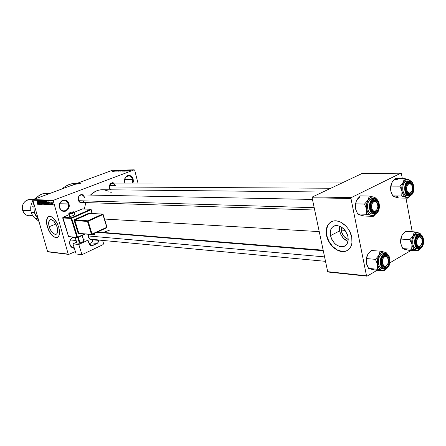 <?xml version="1.0" encoding="UTF-8"?>
<svg xmlns="http://www.w3.org/2000/svg" width="446" height="446" viewBox="0 0 446 446"><rect width="100%" height="100%" fill="white"/><g stroke="black" fill="none" stroke-linecap="round" stroke-linejoin="round"><path stroke-width="0.67" d="M73.841 237.356C70.719 238.32 69.437 240.628 69.989 244.285L69.849 244.475C69.225 241.202 70.228 238.794 72.854 237.261L71.343 238.337L70.156 240.126L69.632 242.278L69.989 244.285C69.437 240.628 70.719 238.32 73.841 237.356M132.546 179.359C131.18 173.193 123.029 176.27 124.796 182.342L124.707 182.475C122.773 175.852 131.67 172.496 133.159 179.225L124.774 179.409L132.546 179.359L132.311 183.077L132.546 179.359L133.159 179.225L133.348 181.327L132.98 183.077L133.159 179.225L132.328 177.363L130.182 175.629L127.601 175.652L126.084 176.661L124.997 178.316L124.512 180.362L124.796 182.342C124.323 178.617 125.594 176.46 128.621 175.863C130.555 175.98 131.86 177.151 132.546 179.359M68.31 204.073C66.772 197.606 57.696 201.035 59.686 207.396L59.535 207.557C57.367 200.611 67.274 196.876 68.952 203.934L59.814 203.766L68.31 204.073C68.829 208.165 67.313 210.467 63.75 210.975C61.754 210.757 60.4 209.564 59.686 207.396C59.162 203.331 60.656 201.023 64.168 200.477C66.209 200.667 67.591 201.865 68.31 204.073L68.952 203.934L69.152 205.026L68.645 208.293L66.66 210.707L64.826 211.421L62 210.874L59.926 208.583L59.312 205.327L59.848 203.164L61.855 200.745L64.67 200.02L67.329 201.218L68.952 203.934C71.115 210.785 61.292 214.643 59.535 207.557L59.686 207.396C61.286 213.885 70.295 210.356 68.31 204.073M341.324 231.006L341.352 227.003L341.324 231.006L345.12 230.521L341.324 231.006L341.792 232.645L344.552 237.038L348.22 239.446C344.686 237.969 342.389 235.154 341.324 231.006M339.562 226.094L339.584 230.911L330.475 235.655C329.644 230.476 331.094 227.17 334.818 225.732C341.017 225.197 345.399 228.87 347.952 236.748L348.114 240.823L346.899 244.168L345.828 245.4L342.98 246.755L339.573 246.499L336.117 244.692L334.539 243.287L331.963 239.736L331.066 237.724L330.207 233.604L330.692 229.863L332.46 227.059L335.258 225.626L336.92 225.503L340.443 226.49L343.794 228.976L345.232 230.671L347.356 234.635L347.952 236.748C348.739 241.927 347.289 245.216 343.615 246.61C337.377 247.123 333 243.471 330.475 235.655L339.584 230.911C340.872 235.995 343.682 239.496 348.008 241.414L343.621 238.459L341.056 234.953L339.584 230.911L339.562 226.094M331.389 221.734L331.389 221.734C327.141 224.344 325.58 228.91 326.717 235.421L326.544 235.51C325.34 228.045 327.425 223.273 332.8 221.194C339.785 218.847 349.982 227.282 351.727 237.088L349.53 231.056L347.785 228.291L345.7 225.843L340.861 222.264L338.291 221.272L335.766 220.865L333.379 221.049L331.216 221.818L329.365 223.139L327.894 224.957L326.846 227.192L326.16 232.572L327.397 238.482L328.685 241.364L332.376 246.46L334.639 248.483L339.596 251.098L342.104 251.589L344.507 251.494L346.709 250.814L348.621 249.565L350.177 247.798L351.303 245.573L351.95 242.981L351.727 237.088C352.847 244.553 350.762 249.281 345.477 251.271C338.336 253.612 328.328 245.149 326.544 235.51L326.717 235.421C328.501 245.06 338.508 253.518 345.65 251.182L347.256 250.529L344.674 251.399L342.277 251.494L337.248 249.955L332.549 246.365L328.858 241.269L326.717 235.421L326.433 229.673L328.066 224.868L329.544 223.05M49.155 226.702C48.201 222.799 48.62 220.447 50.409 219.638C53.119 219.622 55.371 222.186 57.177 227.326L57.657 231.413L57.116 233.37L56.609 233.994L55.226 234.418L52.656 232.974L50.253 229.539L49.155 226.702L48.659 222.649L49.668 220.045L51.039 219.577L53.626 220.982L56.062 224.444L57.177 227.326C58.114 231.229 57.696 233.57 55.917 234.362C53.202 234.367 50.944 231.814 49.155 226.702L55.856 224.043L49.155 226.702M48.887 216.494C46.579 217.904 46.089 221.261 47.421 226.562L47.265 226.624C45.882 221.01 46.484 217.615 49.066 216.438C52.962 216.416 56.213 220.112 58.816 227.532L57.205 223.362L53.687 218.367L51.139 216.628L48.887 216.494L47.99 217.04L47.282 217.966L46.546 220.803L46.785 224.572L48.843 230.71L52.288 235.639L53.553 236.709L55.99 237.729L57.986 237.133L58.716 236.241L59.508 233.431L58.816 227.532C60.165 233.152 59.563 236.525 57.004 237.651C53.085 237.657 49.841 233.983 47.265 226.624L47.421 226.562C49.997 233.921 53.241 237.595 57.16 237.59L54.964 237.356L52.444 235.577L50.041 232.517L48.112 228.636L46.941 224.505L46.702 220.742L47.438 217.904L48.146 216.979M115.319 185.653C112.208 181.89 110.279 182.637 109.526 187.877L109.421 188.022C109.253 183.836 110.859 182.191 114.243 183.089L112.303 182.654L110.474 183.596L109.393 185.614L109.526 187.877C109.17 185.112 110.134 183.518 112.42 183.089C113.847 183.189 114.812 184.042 115.319 185.653L109.526 185.631L115.319 185.653M94.507 234.379L94.184 233.553L94.507 234.379L92.735 234.228L94.507 234.379M88.603 234.328L88.397 237.066L88.603 234.328M84.484 197.506C83.396 192.856 76.985 195.287 78.385 199.853L78.256 200.003C78.095 195.649 79.812 193.965 83.408 194.947L81.289 194.473L79.36 195.46L78.223 197.539L78.385 199.853C78.011 196.965 79.053 195.32 81.512 194.908L83.357 195.649L84.484 197.506M76.138 240.517L70.429 239.959L76.138 240.517M319.236 231.602L104.52 219.047L319.236 231.602M109.571 230.13L104.308 232.065L100.824 232.255L97.975 231.797L100.54 232.232L323.16 250.184M117.588 233.609L116.807 233.938L117.588 233.609M75.385 251.577L68.717 254.415L48.073 251.856L68.717 254.415L75.385 251.577M53.537 200.248L33.155 199.635L112.331 170.294L134.196 169.826L53.537 200.248L53.264 200.856L68.205 254.131L47.571 251.589L32.892 200.221L53.264 200.856L68.205 254.131L68.717 254.415L47.571 251.589L48.073 251.856L47.571 251.589L32.892 200.221L33.155 199.635L32.892 200.221L53.264 200.856L53.537 200.248L134.196 169.826L134.659 170.127L137.981 183.077L134.659 170.127L134.196 169.826L112.331 170.294L33.155 199.635L53.537 200.248M128.905 171.069L130.884 170.4L128.905 171.069M127.578 171.086L129.652 170.417L127.578 171.086M126.251 171.119L128.225 170.456L126.251 171.119M123.369 171.164L125.839 170.249L123.364 171.164M120.727 171.219L123.336 170.339L120.727 171.219M118.14 171.27L121.072 170.35L118.335 171.164L119.935 170.372L118.14 171.27L121.072 170.35L118.335 171.164L119.935 170.372L118.14 171.27M114.734 171.336L118 170.417L114.734 171.336M112.621 171.325L115.503 170.467L112.621 171.325M113.407 171.359L116.311 170.45L113.407 171.359M116.824 171.303L119.444 170.4L116.824 171.303M119.26 171.125L122.003 170.366L119.26 171.125M121.914 171.069L124.668 170.311L121.914 171.069M124.25 171.147L125.27 171.13L127.188 170.221L124.077 171.153L125.27 171.13L127.188 170.221L124.25 171.147M127.104 171.091L127.456 170.963L127.104 171.091M128.242 171.069L128.593 170.941L128.242 171.069M129.808 171.041L130.16 170.907L129.808 171.041M52.282 204.892L51.998 204.43L52.282 204.892M51.218 204.848L50.933 204.391L51.218 204.848M48.536 204.747L48.402 203.805L48.937 203.828L49.495 204.781L47.951 201.586L48.38 204.742L48.402 203.805L48.937 203.828L49.495 204.781L48.112 201.592L48.536 204.747M45.893 204.196L46.59 204.681L46.735 203.699L46.178 202.049L45.486 201.475L45.302 202.556L45.821 204.073L46.468 204.708L46.769 204.24L46.601 203.114L45.481 201.475L45.436 203.108L45.893 204.196M43.407 204.101L44.042 204.608L44.266 203.8L43.797 202.183L43.067 201.386L42.766 201.949L43.145 203.582L43.981 204.614L44.277 204.145L44.104 203.025L43.067 201.386L42.955 203.019L43.407 204.101M41.623 204.519L41.757 203.404L40.631 202.066L40.792 201.676L41.344 202.083L40.603 201.319L40.614 202.462L41.701 203.688L41.495 204.151L40.831 203.448L41.277 204.335L41.818 204.446L41.835 203.632L40.658 202.166L40.792 201.676L41.4 202.261L40.686 201.308L40.502 202.15L41.684 203.632L41.534 204.156L40.831 203.448L41.623 204.519M38.389 204.357L38.25 203.432L38.763 203.448L39.309 204.391L37.798 201.252L38.233 204.352L38.25 203.432L38.763 203.448L39.309 204.391L37.955 201.257L38.389 204.357M37.47 204.145L37.843 204.352L37.921 203.861L37.051 201.23L37.759 203.777L37.224 203.588L37.47 204.145L37.938 203.967L37.47 204.145L37.815 204.363L37.798 203.348L37.051 201.23L37.759 203.777L37.169 203.393L37.47 204.145M39.627 204.402L38.919 201.91L40.413 204.435L39.527 201.313L40.09 203.811L38.596 201.28L39.482 204.396L38.919 201.91L40.257 204.43L39.527 201.313L40.09 203.811L38.596 201.28L39.627 204.402M42.816 204.524L42.398 201.408L42.626 204.156L41.333 201.369L42.816 204.524L42.398 201.408L42.626 204.156L41.333 201.369L42.816 204.524M45.236 204.619L45.514 204.073L44.873 201.966L43.875 201.453L44.767 204.602L45.459 204.536L44.985 202.278L43.875 201.453L44.767 204.602L45.236 204.619M47.711 204.714L48.023 204.056L47.611 202.456L47.059 201.614L46.373 201.536L47.265 204.697L47.939 204.63L47.839 203.136L47.059 201.614L46.373 201.536L47.265 204.697L47.711 204.714M50.454 204.859L50.576 203.995L49.735 202.947L50.32 203.142L49.707 202.473L49.657 203.253L50.498 204.257L50.348 204.53L49.868 204.106L50.047 204.513L50.61 204.803L50.621 204.129L50.376 204.53L49.868 204.106L50.454 204.859M51.658 204.865L51.362 202.646L51.112 202.919L50.855 202.545L51.502 204.859L51.362 202.646L51.112 202.919L50.855 202.545L51.658 204.865M52.946 204.959L52.979 203.549L52.098 202.657L52.589 204.697L53.085 204.904L53.035 203.75L52.215 202.556L52.176 203.738L52.946 204.959M71.895 185.413L76.205 183.819M351.281 197.595L312.406 196.954L361.812 173.605L400.882 173.16L351.281 197.595L350.969 198.481L366.495 275.779L327.698 271.67L312.1 197.801L350.969 198.481L366.495 275.779L367.052 276.174L328.256 272.043L367.052 276.174L377.182 270.248L367.052 276.174L366.495 275.779L327.698 271.67L328.256 272.043L327.698 271.67L312.1 197.801L312.406 196.954L312.1 197.801L350.969 198.481L351.281 197.595L400.882 173.16L401.4 173.605L402.314 178.506L401.4 173.605L400.882 173.16L361.812 173.605L312.406 196.954L351.281 197.595M405.966 198.135L412.221 231.736L405.966 198.135M410.989 250.468L389.927 262.789L410.989 250.468M102.519 189.723C97.992 189.734 93.972 191.518 90.46 195.086L95.227 191.485L98.583 190.202L102.062 189.723L322.859 192.009M85.827 202.59L84.372 208.984L85.827 202.59M124.897 183.083L124.707 182.475L124.897 183.083M74.326 248.21L71.46 247.117L69.849 244.475C70.635 246.85 72.129 248.093 74.326 248.21M83.224 202.501L81.395 202.908L80.046 202.467L78.942 201.447L78.256 200.003C79.271 202.59 80.932 203.421 83.224 202.501M92.4 239.747L90.153 239.446L89.072 238.471L88.397 237.066C89.139 239.162 90.471 240.06 92.4 239.747M110.357 189.801L109.421 188.022L110.357 189.801M103.801 189.795L108.852 191.211M110.418 192.064L111.277 192.633M74.019 184.488L80.943 183.239M77.392 183.239L76.194 183.239C71.003 183.289 66.298 185.179 62.089 188.909L65.155 186.556L69.303 184.482L73.69 183.401L76.199 183.239M92.311 239.452L89.941 238.917L88.52 236.887M314.675 210.016L81.323 202.439L79.505 201.692L78.385 199.853C79.906 202.858 81.791 203.198 84.026 200.867M110.719 189.806L109.526 187.877M74.17 247.708L73.629 247.686C71.834 247.391 70.619 246.259 69.989 244.285C70.724 246.499 72.124 247.636 74.17 247.708M125.047 183.083L124.796 182.342L125.047 183.083M38.802 203.225L38.25 203.432L38.802 203.225M38.2 203.069L38.077 201.547L38.724 203.041L38.2 203.069L37.977 201.581L38.607 203.086L38.2 203.069M41.439 202.913L41.143 203.025L41.439 202.913M41.077 201.57L40.792 201.676L41.077 201.57M43.106 203.03L43.117 201.759L43.468 201.642L43.173 201.754L44.087 202.958L43.931 204.24L43 202.607L43.028 201.821L43.574 202.088L43.976 204.218L43.106 203.03M45.52 204.313L44.767 204.602L45.52 204.313M44.399 202.768L44.132 201.826L44.661 201.631L44.132 201.826L44.728 201.709L44.394 201.837L45.052 202.668L44.399 202.768L44.132 201.826L44.851 202.322L44.834 202.752L44.399 202.768M44.812 204.24L44.5 203.136L45.024 202.941L44.5 203.136L45.113 203.03L44.801 203.147L45.52 204.129L44.812 204.24L44.5 203.136L45.269 203.649L45.297 204.201L44.812 204.24M45.592 203.12L45.603 201.843L45.955 201.726L45.659 201.837L46.579 203.047L46.417 204.335L45.486 202.69L45.559 201.865L46.122 202.272L46.462 204.313L45.592 203.12M46.49 204.29L46.769 204.184M48.017 204.413L47.265 204.697L48.017 204.413M47.309 204.335L46.629 201.91L47.17 201.709L46.629 201.91L47.332 201.915L47.995 203.839L47.309 204.335L46.629 201.91L47.226 202.083L47.739 203.32L47.8 204.257L47.309 204.335M48.976 203.588L48.402 203.805L48.976 203.588M48.352 203.437L48.235 201.882L48.898 203.409L48.352 203.437L48.135 201.921L48.776 203.454L48.352 203.437M50.381 203.973L49.612 203.114L50.381 203.973M49.774 202.467L49.612 203.114L49.874 202.796L50.32 203.142L49.774 202.467M51.39 202.813L51.112 202.919L51.39 202.813M52.929 204.597L52.422 204.028L52.333 202.885L53.029 203.71L52.89 204.625L52.333 203.744L52.528 202.98L53.18 204.502M114.605 170.98L115.988 170.545L114.605 170.98M119.952 170.868L121.552 170.428L119.941 170.868M121.808 170.69L123.007 170.433L121.808 170.69M120.671 171.119L122.009 170.807L120.671 171.119M122.605 170.812L124.217 170.589L122.299 171.175L124.323 170.439L122.594 170.818M125.688 170.394L123.336 171.063L125.711 170.489M125.46 170.762L126.865 170.322L125.46 170.762M129.535 170.729L130.572 170.495L129.535 170.729M385.901 269.016L384.976 269.986L385.901 269.016M383.967 270.917L384.976 269.986L383.967 270.917L375.119 270.047L383.967 270.917L384.859 269.713L383.967 270.917L383.649 270.767L383.967 270.917M386.113 268.704L384.118 270.064L381.843 270.209L383.649 270.767L381.113 269.947L379.172 268.28L377.572 264.422L377.4 269.272L381.843 270.209C379.713 269.551 378.286 267.622 377.572 264.422L377.478 259.678L378.927 255.341L375.443 259.343L377.572 264.422C377.004 261.122 377.455 258.095 378.927 255.341L381.508 252.587L383.014 252.051L384.53 252.146L380.098 251.165L378.927 255.341C380.505 252.743 382.373 251.678 384.53 252.146L385.946 252.849L387.262 254.248L384.53 252.146L383.599 251.906L380.098 251.165L371.239 250.485L380.098 251.165L378.927 255.341L375.443 259.343L366.59 258.58L375.443 259.343L377.572 264.422L377.4 269.272L368.552 268.408L377.4 269.272L381.843 270.209L384.859 269.713L386.113 268.704M383.867 256.11L382.529 257.414L383.867 256.11L383.538 256.082L385.299 255.764L387.942 258.245C386.966 256.021 385.606 255.307 383.867 256.11L384.301 255.502L383.867 256.11M381.949 264.757C382.963 266.719 384.279 267.299 385.896 266.507L386.587 267.21C381.754 270.387 379.323 258.044 384.301 255.502L385.851 255.112L387.329 255.675L388.945 258.067L389.386 260.341L389.23 262.772L387.948 265.916L386.587 267.21L385.043 267.622L382.908 266.468L381.921 264.69L381.475 262.399L381.932 258.78L382.93 256.79L384.301 255.502C389.141 252.436 391.499 264.64 386.587 267.21L385.896 266.507L384.407 266.864L381.949 264.757L384.407 266.864L383.17 266.747L384.407 266.864L387.412 264.879L385.896 266.507L383.014 266.24L385.896 266.507L387.412 264.879C384.402 268.118 382.373 267.132 381.336 261.919M386.286 253.819L383.711 254.17L384.123 254.588C389.715 251.053 392.435 265.141 386.766 268.118L388.338 266.619L389.469 264.327L389.994 261.59L389.826 258.825L388.996 256.433L387.619 254.789L385.01 254.226L383.287 255.212L381.386 258.373L380.856 261.133L381.023 263.932L381.871 266.334L383.265 267.968L384.982 268.592L386.766 268.118C381.179 271.798 378.364 257.52 384.123 254.588L383.711 254.17L385.667 253.702C390.858 253.796 391.605 265.771 386.693 268.408M385.667 253.702L383.75 253.551L381.787 254.019L383.711 254.17L381.787 254.019L380.906 254.677L379.423 256.712L378.52 259.433L378.509 263.876L379.407 266.407L380.878 268.135L382.696 268.793M385.478 267.6L386.18 266.797M371.479 269.228L375.119 270.047L368.552 268.408L366.785 264.684L366.255 260.899L367.27 255.502L368.48 253.395L371.239 250.485L367.822 254.387M386.632 252.938L384.53 252.146L386.632 252.938L387.323 254.148L386.632 252.938M367.805 254.421L366.69 257.576L366.255 260.899L366.45 263.396L366.356 258.713L367.799 254.432C366.333 257.152 365.882 260.141 366.45 263.396L368.552 268.408L369.996 268.86M383.677 253.545L381.787 254.019C376.876 256.411 377.494 268.693 382.523 268.782L384.441 268.966C379.412 268.877 378.793 256.567 383.711 254.17C379.128 256.405 379.206 267.767 383.811 268.838L386.498 268.475M382.345 261.891L381.453 261.913L382.345 261.891L383.175 258.306L384.151 257.091L385.327 256.522L386.52 256.701L387.541 257.582L388.527 260.843C388.834 267.003 382.361 268.157 382.345 261.891C382.055 255.669 388.538 254.627 388.527 260.843L387.708 264.406L386.738 265.626L385.561 266.201L384.374 266.039L383.343 265.164L382.345 261.891M324.577 256.89L88.375 235.962L324.577 256.89M382.529 257.414L385.299 255.764L387.942 258.245C386.426 255.279 384.625 255 382.529 257.414M416.374 245.361C417.896 247.497 419.469 247.463 421.096 245.255L418.504 246.956L416.374 245.361C417.322 246.883 418.459 247.307 419.781 246.632L421.096 245.255L419.781 246.632L417.289 246.46L419.781 246.632L418.504 246.956L416.374 245.361M416.954 244.296L416.096 244.614L416.954 244.296L417.712 245.573L418.727 246.248L419.842 246.225L420.89 245.501L422.189 242.501L421.866 239C423.867 243.817 418.755 249.386 416.954 244.296C414.931 239.43 420.104 233.899 421.866 239L421.119 237.724L420.11 237.038L418.995 237.049L417.935 237.768L416.631 240.773L416.954 244.296M416.837 237.567L419.151 236.257L421.515 238.264C420.16 235.873 418.599 235.639 416.837 237.567L418.37 235.967C422.853 233.107 425.016 244.926 420.461 247.301L419.781 246.632L420.461 247.301L419.753 247.597L417.657 247.106L416.146 244.77L415.733 242.552L415.884 240.193L416.575 238.053L417.696 236.469L419.078 235.678L420.506 235.795L421.765 236.798L422.663 238.538L423.07 240.74L422.641 244.191L421.726 246.08L420.461 247.301C415.979 250.256 413.754 238.309 418.37 235.967L417.919 236.564L419.151 236.257L421.515 238.264C420.584 236.43 419.385 235.867 417.919 236.564L416.837 237.567M371.061 209.364L371.992 209.007C369.734 203.777 375.46 198.163 377.422 203.627L376.056 201.776L374.852 201.363L373.062 202.15L372.148 203.499L371.563 207.212L372.365 209.765L373.369 210.858L375.197 211.17L376.357 210.451L377.266 209.107L377.873 206.375L377.422 203.627C379.657 208.8 373.999 214.459 371.992 209.007L371.061 209.364M377.204 203.153C375.443 200.025 373.508 199.869 371.418 202.679L374.54 200.667L375.961 201.33L377.204 203.153C376.184 200.979 374.818 200.237 373.101 200.929L371.418 202.679L373.101 200.929L372.633 200.923L374.54 200.667L375.961 201.33L377.204 203.153M78.73 200.711L314.185 207.691L78.73 200.711M377.015 209.592L375.655 211.348L374.194 211.934L371.206 209.765C373.129 212.675 375.064 212.619 377.015 209.592L375.192 211.644L375.889 212.329C370.927 215.262 368.424 202.545 373.536 200.271L373.101 200.929L374.322 199.998L376.641 200.633L377.868 202.155L378.76 205.517L378.598 207.981L377.851 210.194L376.625 211.817L375.103 212.614L373.519 212.447L372.109 211.343L371.094 209.469L370.632 207.111L370.793 204.625L371.551 202.4L373.536 200.271C378.503 197.45 380.929 210.021 375.889 212.329L375.192 211.644L373.943 211.939L371.206 209.765C372.259 211.711 373.586 212.335 375.192 211.644L377.015 209.592M405.782 188.669L406.629 188.641C406.362 182.52 412.522 182.013 412.5 188.106L412.071 190.788L411.29 192.17L409.684 193.124L408.029 192.482L407.187 191.245L406.629 188.641L406.813 186.796L407.856 184.56L409.473 183.618L411.117 184.282L411.953 185.519L412.5 188.106C412.79 194.172 406.635 194.785 406.629 188.641L405.782 188.669M411.641 184.934C410.097 182.447 408.441 182.308 406.674 184.516L409.066 182.932L411.641 184.934C410.682 183.167 409.484 182.581 408.051 183.183L408.497 182.537C413.096 179.911 415.326 192.07 410.649 194.194L409.963 193.542L411.541 191.836L408.898 193.809L406.562 192.198C408.263 194.428 409.924 194.305 411.541 191.836L409.963 193.542L408.898 193.809L406.562 192.198C407.532 193.681 408.664 194.133 409.963 193.542L410.649 194.194L408.458 194.261L406.635 192.338L405.938 190.247L405.949 186.679L406.657 184.549L407.811 183.005L409.227 182.286L411.374 182.944L412.907 185.419L413.319 188.881L412.472 192.176L410.649 194.194C406.055 196.92 403.764 184.627 408.497 182.537L408.051 183.183L409.066 182.932L411.641 184.934M109.387 186.963L330.832 188.245L109.387 186.963M405.475 249.498L408.932 250.312L417.779 250.964L408.932 250.312L404.773 249.381L407.572 248.974M413.704 234.763L413.219 235.789L415.616 233.191L414.228 231.842L413.219 235.789L409.902 239.625L401.043 239.084L402.086 235.154L405.369 231.374L414.228 231.842L413.704 234.763M418.487 234.373L415.873 234.574L417.796 234.685C413.464 236.781 413.648 247.982 418.019 248.868L420.461 248.517L420.623 248.177C415.449 251.605 412.868 237.785 418.203 235.081L417.796 234.685L415.873 234.574C411.245 236.82 411.926 248.885 416.67 248.84L418.588 248.974C413.849 249.019 413.163 236.932 417.796 234.685L419.474 234.261L415.873 234.574L414.312 236.051L413.186 238.365L412.656 241.163L412.823 244.007L413.648 246.471L415.009 248.166L416.687 248.84M420.283 233.687L414.228 231.842L405.369 231.374L402.086 235.154C400.72 237.751 400.302 240.623 400.82 243.772L401.043 239.084L409.902 239.625L411.953 244.514L411.703 249.236L417.779 250.964L419.959 248.756L417.779 250.964L413.977 248.946L412.199 245.573L411.725 242.25L411.875 239.942L413.219 235.789L415.616 233.191L417.016 232.712L418.415 232.829L420.74 234.618L418.415 232.829L414.228 231.842L415.616 233.191L418.415 232.829L420.026 233.492L420.862 234.68L420.283 233.687M404.773 249.381L402.844 248.6L411.703 249.236L402.844 248.6L401.138 245.016L400.597 241.537L400.954 238.142L402.086 235.154L401.105 238.131L400.82 243.772L402.844 248.6L404.098 249.113M419.903 248.779L418.002 250.095L415.901 250.184C413.927 249.509 412.611 247.619 411.953 244.514C411.435 241.325 411.853 238.415 413.219 235.789L409.902 239.625L411.953 244.514L411.703 249.236L417.077 250.301L418.543 249.855L419.903 248.779M416.692 248.84L417.573 248.756M420.032 234.351L417.796 234.685L418.203 235.081L416.129 237.495L415.165 241.319L415.321 244.018L416.101 246.354L418.153 248.411L419.809 248.522L421.392 247.586L422.674 245.752L423.46 243.304L423.477 239.285L422.708 236.965L421.442 235.349L419.859 234.685L418.203 235.081C423.388 231.792 425.885 245.434 420.623 248.177L420.355 248.528M375.248 214.448L374.305 215.424L375.248 214.448M373.285 216.366L374.305 215.424L373.285 216.366L364.41 216.031L373.285 216.366L374.172 215.05L373.285 216.366L372.945 216.137L373.285 216.366M378.481 201.77L375.142 198.598L372.934 198.922C368 201.001 368.446 213.233 373.475 213.98L375.894 213.64L373.408 215.368L371.078 215.368L372.945 216.137L369.606 214.587L367.788 212.374L366.679 209.207L366.54 214.281L371.078 215.368C368.887 214.571 367.42 212.519 366.679 209.207L366.584 204.374L368.067 200.053L364.516 204.056L366.679 209.207C366.099 205.818 366.562 202.768 368.067 200.053L370.721 197.411L372.265 196.965L373.82 197.149L369.299 196.023L368.067 200.053C369.689 197.506 371.607 196.541 373.82 197.149L376.335 199.05L373.82 197.149L369.299 196.023L360.418 195.894L369.299 196.023L368.067 200.053L364.516 204.056L355.646 203.844L364.516 204.056L366.679 209.207L366.54 214.281L357.67 213.969L366.54 214.281L371.078 215.368L374.172 215.05L375.894 213.64L374.077 214.063C368.686 214.286 367.682 201.146 372.934 198.922L373.352 199.329C379.094 196.084 381.893 210.596 376.067 213.266L377.69 211.839L378.849 209.575L379.384 206.827L379.212 203.995L378.353 201.514L376.942 199.752L374.261 199.016L372.494 199.908L370.537 203.008L369.996 205.79L370.174 208.644L371.044 211.142L372.477 212.893L374.239 213.64L376.067 213.266C370.336 216.661 367.437 201.954 373.352 199.329L372.934 198.922L374.556 198.531C380.12 198.303 381.241 211.12 375.978 213.595M375.889 213.645L372.154 213.996C366.763 214.214 365.753 201.107 371.011 198.883L372.644 198.498L371.011 198.883L372.934 198.922L371.011 198.883L369.282 200.377L368.034 202.768L367.454 207.228L368.022 210.105L369.266 212.391L370.988 213.734L372.181 213.996M375.158 212.597L375.593 212.084M360.702 215.117L364.41 216.031L359.928 214.961L357.67 213.969L355.534 208.879L355.434 205.043L356.371 200.884L357.614 198.81L360.418 195.894L357.491 198.994M376.011 198.236L373.82 197.149L375.677 197.979L376.575 199.2L376.011 198.236M356.432 200.739L355.362 204.675L355.534 208.879L357.67 213.969L359.175 214.654M359.565 197.232L356.912 199.836L355.997 201.899L355.328 206.286L355.534 208.879L355.434 204.106L356.41 200.789M395.58 197.115L399.098 198.024L407.978 198.169L399.098 198.024L394.861 196.954L397.726 196.708M403.764 181.305L403.268 182.308L405.726 179.81L404.327 178.495L403.268 182.308L399.889 186.144L391.003 186.116L392.095 182.319L395.435 178.539L404.327 178.495L403.764 181.305M407.393 180.898L405.988 181.238L407.917 181.238C403.273 183.183 403.792 195.197 408.536 195.788L410.638 195.471L410.816 195.103C405.509 198.258 402.855 184.042 408.33 181.622L407.917 181.238L405.988 181.238C401.06 183.317 402.091 196.151 407.148 195.822L409.071 195.85C404.015 196.179 402.983 183.317 407.917 181.238L409.3 180.892L405.988 181.238L404.388 182.643L403.229 184.923L402.693 187.738L402.861 190.643L403.714 193.202L405.944 195.543L407.739 195.772M409.082 195.85L410.549 195.482M394.169 196.641L392.859 195.905L391.125 192.282L390.64 189.728L391.003 186.116L399.889 186.144L401.969 191.105L401.735 188.786L402.102 185.313L402.799 183.228L404.399 180.797L405.726 179.81L407.878 179.443L409.868 180.206L410.866 181.299L409.322 179.916L404.327 178.495L395.435 178.539L392.095 182.325C393.601 179.933 395.373 179.047 397.425 179.666M407.978 198.169L410.537 195.521L407.978 198.169L407.705 197.918L407.978 198.169M394.861 196.954L392.859 195.905L401.74 196.028L407.705 197.918L404.048 195.738L402.989 194.172L401.969 191.105L401.74 196.028L392.859 195.905L391.125 192.282L390.64 189.879L390.718 186.406L391.934 182.604C390.663 185.135 390.283 187.933 390.802 191.011L390.64 188.491L391.075 185.207L392.095 182.319M391.85 194.088L390.802 191.011L391.85 194.088M408.592 179.621L410.705 181.221L408.592 179.621L404.327 178.495L405.726 179.81L408.592 179.621M410.498 195.538L408.185 197.16L406.022 197.121C403.998 196.307 402.649 194.3 401.969 191.105C401.433 187.827 401.868 184.895 403.268 182.308L399.889 186.144L401.969 191.105L401.74 196.028L406.022 197.121C407.644 197.617 409.138 197.093 410.498 195.538M409.824 180.937L407.917 181.238L408.33 181.622L406.206 183.947L405.386 186.411L405.208 189.176L405.698 191.813L406.78 193.921L408.285 195.181L410.816 195.103L412.316 193.759L413.397 191.602L413.894 188.959L413.737 186.233L412.951 183.824L411.652 182.102L410.025 181.327L408.33 181.622C413.648 178.606 416.213 192.639 410.816 195.103L410.638 195.471M406.674 184.516L408.051 183.183L406.674 184.516M36.6 219.404C33.991 217.838 32.201 215.457 31.231 212.263C32.201 215.457 33.991 217.838 36.6 219.404M32.43 215.123C27.908 216.762 24.647 215.156 22.651 210.306C23.777 213.628 25.913 215.474 29.046 215.836L33.032 216.076M30.886 210.724L22.651 210.306L30.886 210.724M34.336 212.43L31.231 212.263L34.336 212.43L33.896 206.883L34.336 212.43L35.591 215.396L37.475 217.871L34.336 212.43M37.943 217.904L37.475 217.871L37.943 217.904M32.686 206.833L34.805 206.922L32.686 206.833L33.617 202.768L32.686 206.833M36.132 218.863L38.964 221.461L36.132 218.863L37.966 217.966L36.132 218.863L38.261 219.003L36.132 218.863M49.958 193.408L46.206 193.341C42.108 193.352 38.663 195.119 35.87 198.626C39.516 194.205 43.903 192.577 49.038 193.748M37.626 196.697L34.141 199.267L37.626 196.697M33.021 200.678C30.746 204.223 30.15 208.087 31.231 212.263C30.15 208.087 30.746 204.223 33.021 200.678M33.138 199.663L29.804 199.563C24.19 200.416 21.804 203.995 22.651 210.306C20.432 203.677 27.646 196.915 32.976 200.51M73.791 212.084L74.203 212.196C73.584 213.127 71.901 213.773 69.147 214.125L69.392 213.506C69.069 212.853 70.362 212.29 73.267 211.805L70.474 212.424L69.058 213.417L72.196 212.881L73.601 212.095L73.267 211.805C73.607 212.452 72.313 213.021 69.392 213.506L69.147 214.125C71.672 213.835 73.367 213.21 74.248 212.263M69.403 216.126L69.844 216.371L69.147 214.125L69.844 216.371C72.598 216.026 74.281 215.379 74.9 214.437L74.488 214.325M82.426 208.934L74.259 212.374L82.12 208.923L90.577 209.291L71.31 217.821L71.059 218.451L76.946 237.372L68.6 236.597L62.747 217.943L71.059 218.451L76.946 237.372L77.593 237.216L84.606 233.983L77.593 237.216L71.706 218.289L90.973 209.748L92.127 213.539L90.577 209.291L71.31 217.821L62.998 217.325L68.957 214.704L62.953 217.33L68.957 214.704M90.092 213.472L102.524 214.102L87.739 220.776L75.145 219.978L89.774 213.456L89.378 212.998L90.371 213.45L89.685 212.937L74.605 219.599L74.253 220.764L78.451 233.804L79.929 233.581L79.215 233.91L79.232 233.526L79.215 233.91L78.167 233.37L78.808 233.213L74.9 220.608L87.483 221.417L91.436 234.289L79.154 233.514L92.015 234.563L91.436 234.289L106.778 227.321L102.931 214.571L88.146 221.255L92.093 234.133L88.146 221.255L102.931 214.571L106.884 227.125M72.971 243.867L76.651 242.156L72.971 243.867L76.132 253.969L81.975 254.677L78.803 244.475L72.971 243.867L78.803 244.475L87.974 240.193L78.803 244.475L81.975 254.677L103.048 244.625L81.975 254.677L76.132 253.969L72.971 243.867M98.873 240.065L92.283 239.363L98.215 239.92L98.349 240.355L92.417 239.797L92.283 239.363L92.344 241.587L91.229 242.836L97.15 243.427L93.03 245.378L91.536 245.646L88.927 243.282L87.974 240.193L83.614 239.775L87.974 240.193L89.574 244.525L90.583 245.356L91.792 245.657L97.501 243.215L98.404 241.721L98.215 239.92L98.733 240.048M76.902 242.97L79.444 243.232L83.898 241.297L82.276 235.449L83.898 241.297L80.079 243.076L78.284 237.289L80.079 243.076L76.902 242.97L75.19 237.478L76.902 242.97M102.613 240.416L103.561 243.583L103.048 244.625L103.522 243.405L102.613 240.416M91.229 242.836L89.133 243.823L91.965 242.245L92.484 241.085L92.417 239.797L98.349 240.355L98.276 242.161L97.15 243.427L91.229 242.836M93.03 245.378L90.142 245.083L93.03 245.378M77.682 237.567L79.444 243.232L77.682 237.567M82.109 235.521L83.898 241.297L82.109 235.521M69.147 214.125L68.745 214.013L69.442 216.26L69.844 216.371L73.211 215.63L74.945 214.543M74.203 212.196L73.434 211.778C70.251 212.29 68.69 213.037 68.745 214.013L68.706 213.879M103.043 214.387L102.524 214.102L103.043 214.387M103.132 214.431L106.962 227.148L106.694 227.75L106.778 227.321L92.093 234.133L92.015 234.563L92.093 234.133L91.436 234.289L92.015 234.563M89.941 213.428L102.524 214.102L87.739 220.776L88.146 221.255L87.483 221.417L91.436 234.289L79.338 233.487M92.082 234.512L106.639 227.755M87.739 220.776L87.483 221.417L88.146 221.255L87.739 220.776L75.145 219.978L74.75 219.51L89.378 212.998L89.774 213.456L75.145 219.978L74.9 220.608L87.483 221.417L87.739 220.776M75.145 219.978L74.9 220.608L74.253 220.764L74.75 219.51L75.145 219.978M74.253 220.764L74.9 220.608L78.808 233.213L78.167 233.37L74.253 220.764M68.567 236.497L77.286 237.673L76.946 237.372L77.593 237.216L71.706 218.289L71.059 218.451L71.31 217.821L62.998 217.325L62.747 217.943L71.706 218.289L71.31 217.821L71.706 218.289L90.973 209.748L90.577 209.291L91.162 209.587M82.276 208.895L90.733 209.258L82.019 208.968M77.587 237.59L85.281 234.044M77.526 237.64L68.6 236.597L62.875 217.408M82.053 208.94L74.259 212.363M62.953 217.33L62.685 217.927L68.533 236.575L68.94 236.898L68.528 236.553M80.107 194.88L312.445 199.434M55.917 234.362L56.307 234.2M345.784 245.439L343.615 246.61M41.629 204.134L41.907 204.034M40.737 201.681L41.071 201.559M43.117 201.759L43.457 201.631M45.603 201.843L45.944 201.715M46.445 204.324L46.769 204.201M47.733 204.318L48.029 204.207M49.818 202.802L50.114 202.69M52.901 204.619L53.18 204.513M384.441 268.966L386.598 268.464M325.519 261.339L98.243 240.009M323.278 250.724L96.849 232.321M372.979 200.622L373.302 200.628M372.644 211.895L373.943 211.939L372.644 211.895M341.993 182.966L112.414 183.089M418.588 248.974L420.455 248.517M420.55 248.461C425.183 245.963 424.391 234.234 419.474 234.261M372.633 198.498L374.556 198.531M410.721 195.426C415.672 193.085 414.54 180.569 409.3 180.892M74.9 214.437L74.242 212.329M89.936 213.428L102.686 214.069L103.121 214.409M106.728 227.733L106.973 227.176M92.049 234.546L106.694 227.75M92.372 213.55L91.174 209.609M77.554 237.623L85.314 234.044"/></g></svg>

